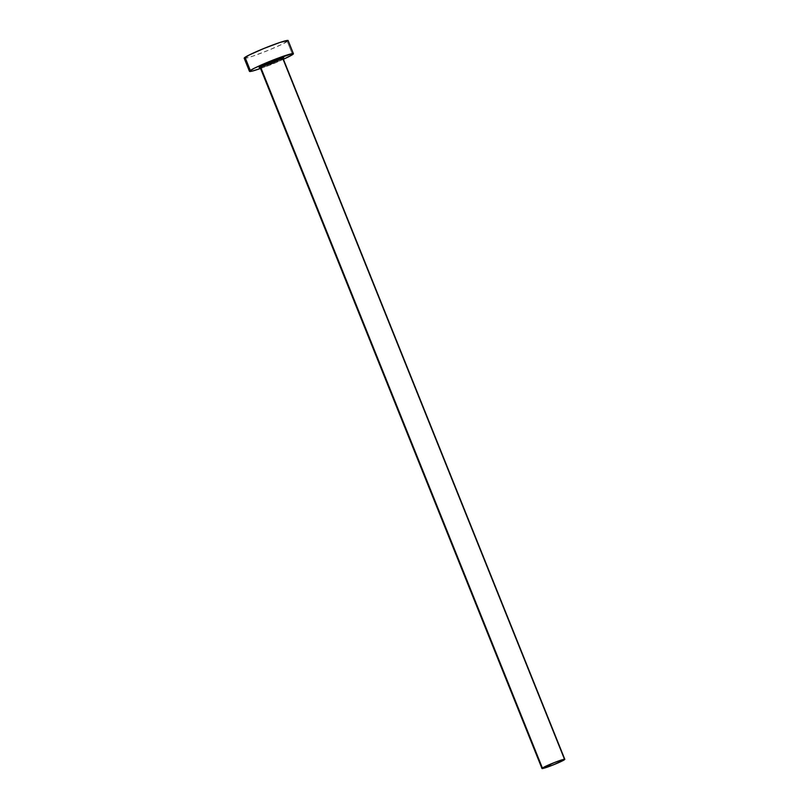 <?xml version="1.0" encoding="UTF-8"?>
<svg xmlns="http://www.w3.org/2000/svg" width="809" height="809" viewBox="0 0 809 809"><rect width="100%" height="100%" fill="white"/><g stroke="black" fill="none" stroke-linecap="round" stroke-linejoin="round"><path stroke-width="0.61" stroke-dasharray="4.04 3.03" d="M260.367 68.007A12.317 0.88 158.1 0 0 270.358 64.922A12.317 0.88 158.1 0 0 282.776 59.279L564.379 759.772L282.776 59.279A12.317 0.88 158.1 0 0 283.221 58.814M244.187 58.218A23.683 1.689 158.1 0 0 263.4 52.292A23.683 1.689 158.1 0 0 287.286 41.451L292.565 54.597L287.286 41.451A23.683 1.689 158.1 0 0 288.125 40.551M283.413 59.279A23.683 1.689 -21.9 0 1 260.559 68.472L283.413 59.279M260.69 67.329A13.257 0.951 -21.9 0 0 272.845 62.991A13.257 0.951 -21.9 0 0 283.271 58.086L272.825 63.001L259.719 67.531M244.247 57.985L245.218 58.309L252.459 56.286L268.628 50.209L283.352 43.656L288.004 40.45M260.478 68.067A12.317 0.88 158.1 0 0 271.015 64.669A12.317 0.88 158.1 0 0 282.776 59.279M260.69 67.319L272.764 63.021L283.089 58.187"/><path stroke-width="1.21" d="M283.11 58.754A12.317 0.88 158.1 0 0 272.582 62.151A12.317 0.88 158.1 0 0 260.811 67.541A0.951 0.9 55.5 0 0 259.608 66.975A13.257 0.951 -21.9 0 1 274.848 60.19A13.257 0.951 -21.9 0 1 283.271 58.086L283.676 57.53L282.22 57.732L274.848 60.19L259.608 66.975A0.951 0.9 -124.5 0 1 260.811 67.541A12.317 0.88 158.1 0 0 260.367 68.007L541.969 768.499A12.317 0.88 -21.9 0 1 542.404 768.034L260.811 67.541L542.404 768.034A12.317 0.88 -21.9 0 1 554.822 762.391A12.317 0.88 -21.9 0 1 564.813 759.307A12.317 0.88 -21.9 0 1 564.379 759.772A12.317 0.88 -21.9 0 1 551.96 765.415A12.317 0.88 -21.9 0 1 541.969 768.499M260.811 67.541A12.317 0.88 158.1 0 1 273.23 61.899A12.317 0.88 158.1 0 1 283.221 58.814L283.18 58.137M293.414 53.697L288.125 40.551A23.683 1.689 158.1 0 0 268.912 46.477A23.683 1.689 158.1 0 0 245.026 57.318A23.683 1.689 158.1 0 0 244.187 58.218L249.465 71.364A23.683 1.689 -21.9 0 1 250.315 70.474L245.026 57.318L250.315 70.474A23.683 1.689 -21.9 0 1 274.2 59.623A23.683 1.689 -21.9 0 1 293.414 53.697A23.683 1.689 -21.9 0 1 292.565 54.597A23.683 1.689 -21.9 0 1 283.413 59.279L292.565 54.597L293.354 53.93L292.383 53.606L268.972 61.706L254.248 68.269L249.536 71.131L252.206 71.101L261.358 68.189M260.559 68.472A23.683 1.689 -21.9 0 1 249.465 71.364M260.67 67.329L259.214 67.541L259.608 66.975A13.257 0.951 -21.9 0 0 260.69 67.329M288.004 40.45L279.853 42.483L263.683 48.56L248.97 55.113L244.308 58.319M564.379 759.772L564.753 759.257L562.124 759.803L554.347 762.574L542.03 768.55L552.436 765.233L564.379 759.772M283.221 58.814L564.813 759.307M260.367 68.007L259.74 67.491L260.69 67.319"/></g></svg>
